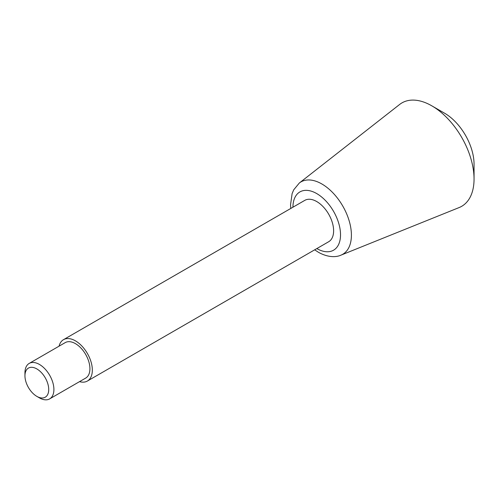 <?xml version="1.0" encoding="UTF-8"?>
<svg xmlns="http://www.w3.org/2000/svg" width="499" height="499" viewBox="0 0 499 499"><rect width="100%" height="100%" fill="white"/><g stroke="black" fill="none" stroke-linecap="round" stroke-linejoin="round"><path stroke-width="0.75" d="M39.427 397.871L36.839 396.374A16.81 9.706 -120 0 0 48.721 389.513A16.81 9.706 -120 0 0 36.839 368.923A16.81 9.706 -120 0 0 24.95 375.784A16.81 9.706 -120 0 0 36.839 396.374L39.427 397.871A20.471 11.82 -120 0 0 49.663 398.882A20.471 11.82 -120 0 0 49.663 375.242A20.471 11.82 -120 0 0 29.191 363.422A20.471 11.82 -120 0 0 24.95 372.797L24.95 375.784M49.663 398.882L85.678 378.092A20.471 11.82 -120 0 0 85.678 354.446A20.471 11.82 -120 0 0 65.207 342.626L29.191 363.422M79.528 381.641A23.883 13.791 -120 0 0 87.387 381.043A23.883 13.791 -120 0 0 87.387 353.467A23.883 13.791 -120 0 0 63.498 339.676A23.883 13.791 -120 0 0 59.057 346.181M87.387 381.043L328.673 241.741A23.883 13.791 -120 0 0 328.673 214.158A23.883 13.791 -120 0 0 304.789 200.367L63.498 339.676M299.331 183.008A41.785 24.127 -120 0 1 342.751 206.031A41.785 24.127 -120 0 1 340.979 255.145L459.149 207.553A59.718 34.475 -120 0 0 474.05 178.985A59.718 34.475 -120 0 0 431.828 105.844A59.718 34.475 -120 0 0 399.63 104.466L299.331 183.008L293.73 189.801L292.108 193.618L290.549 204.783L290.78 208.457M474.05 178.985L474.05 164.215A41.629 24.033 -120 0 0 444.615 113.229L431.828 105.844M316.821 248.583A33.651 19.43 -120 0 0 340.524 234.755A33.651 19.43 -120 0 0 316.759 193.6A33.651 19.43 -120 0 0 292.938 207.21M340.979 255.145C336.482 257.216 328.354 257.821 318.424 252.276L314.663 249.824"/></g></svg>
